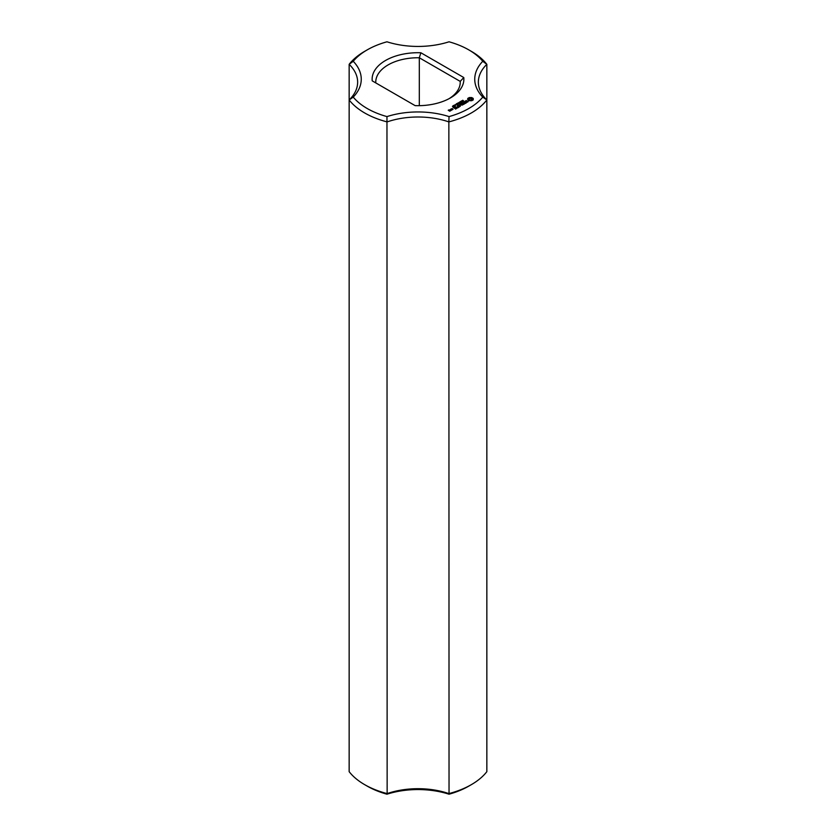 <?xml version="1.0" encoding="UTF-8"?>
<svg xmlns="http://www.w3.org/2000/svg" width="836" height="836" viewBox="0 0 836 836"><rect width="100%" height="100%" fill="white"/><g stroke="black" fill="none" stroke-linecap="round" stroke-linejoin="round"><path stroke-width="1.25" d="M364.653 784.649L367.213 786.122A71.823 41.466 0 0 0 386.964 794.2L387.141 793.594A60.359 34.851 0 0 1 448.859 793.594A75.449 43.556 0 0 0 471.347 784.649A75.449 43.556 0 0 0 486.845 771.67L486.845 64.33L482.769 61.279A71.823 41.466 0 0 0 468.787 49.878A71.823 41.466 0 0 0 449.036 41.8A63.975 36.941 0 0 1 386.964 41.8A71.823 41.466 0 0 0 367.213 49.878L364.653 51.351A75.449 43.556 0 0 0 349.155 64.33A60.359 34.851 0 0 1 357.641 82.147A60.359 34.851 0 0 1 349.155 99.965L349.155 771.67A75.449 43.556 0 0 0 364.653 784.649A75.449 43.556 0 0 0 387.141 793.594L386.964 116.591A71.823 41.466 0 0 1 353.231 97.112A63.975 36.941 0 0 0 353.231 61.279L349.155 64.33L349.155 99.965A75.449 43.556 0 0 0 387.141 121.899A60.359 34.851 0 0 1 448.859 121.899L449.036 116.591A63.975 36.941 0 0 0 386.964 116.591M349.155 99.965L353.231 97.112M386.964 794.2A63.975 36.941 0 0 1 449.036 794.2L448.859 121.899A75.449 43.556 0 0 0 486.845 99.965L482.769 97.112A71.823 41.466 0 0 1 449.036 116.591M449.036 794.2A71.823 41.466 0 0 0 468.787 786.122L471.347 784.649M482.769 61.279A63.975 36.941 0 0 0 482.769 97.112M367.213 49.878A71.823 41.466 0 0 0 353.231 61.279M420.874 52.762A45.875 26.48 0 0 0 372.219 80.852L415.126 105.629A45.875 26.48 0 0 0 450.437 97.916A45.875 26.48 0 0 0 463.781 77.539L420.874 52.762L419.306 57.768A42.249 24.39 0 0 0 375.751 82.147A42.249 24.39 0 0 0 375.772 82.9M473.228 99.85L473.228 98.429L471.713 97.561L469.268 97.561L467.763 98.429L467.763 99.85L469.268 100.717L471.713 100.717L473.228 99.85M462.433 100.916L462.778 100.236L462.318 100.748L463.604 100.842L462.433 100.916M463.416 101.323L463.363 100.748M468.223 101.428L465.558 101.584L466.363 100.487L464.785 101.438L467.47 101.292L466.655 102.379L468.223 101.428M461.9 101.71L461.66 100.801L462.736 101.428L461.9 101.71M461.597 102.055L460.772 101.313L461.848 101.94L460.281 101.825L461.023 102.41L459.957 101.793L461.608 101.564M458.776 103.027L459.131 102.337L458.671 102.859L459.946 102.953L458.776 103.027M466.206 102.661L465.558 103.037L463.343 101.908L465.297 103.183L464.649 103.706L466.206 102.964M464.304 104.061L462.224 102.703L460.667 103.455L462.089 102.932L462.872 103.382L461.963 104.061L463.917 103.988L462.747 104.813L464.304 103.915M458.243 103.821L458.003 102.912L459.079 103.528L458.243 103.821M457.062 104.134L456.237 103.936L457.114 103.424L458.191 104.04L457.104 104.207M459.915 104.939L462.277 105.085L460.197 103.883L461.535 104.96L459.528 104.709L459.957 105.879L458.086 104.949L460.166 106.308L459.915 104.939L460.302 106.297M455.839 105.263L455.003 104.782L456.069 104.646L455.839 105.263L455.181 104.688L455.85 105.158M454.899 105.806L454.063 105.326L455.139 105.19L454.899 105.806L454.241 105.231L454.909 105.691M453.039 105.921L453.645 105.43L454.648 106.036L453.039 105.921M458.337 107.51L459.633 106.611L457.292 105.409L458.201 106.088L457.292 106.757L459.236 106.684L458.337 107.51M457.668 107.896L455.327 106.694L457.658 107.739M452.527 106.653L452.736 106.005L452.485 106.496L453.718 106.632L452.527 106.653M450.98 109.192L453.049 109.359L452.004 108.607L450.98 109.046M455.547 109.119L456.843 108.22L454.763 107.018L453.206 107.76L454.627 107.238L455.411 107.698L454.502 108.367L456.456 108.293L455.547 109.119M451.795 110.08L450.489 109.328L450.614 110.436L451.795 110.08M450.646 110.749L448.608 110.3L449.245 109.788L448.221 110.227L449.632 111.188L450.646 110.749M468.787 49.878L471.347 51.351A75.449 43.556 0 0 1 486.845 64.33A60.359 34.851 0 0 0 478.359 82.147A60.359 34.851 0 0 0 486.845 99.965M449.099 98.658A42.249 24.39 0 0 0 460.249 82.147A42.249 24.39 0 0 0 460.228 81.395L463.781 77.539M460.228 82.9L460.228 81.395L419.306 57.768L419.306 105.67M473.019 100.059L472.883 99.139M473.019 98.711L471.713 98.052L467.972 98.711M468.014 99.505L467.972 100.059M468.097 99.139L468.014 99.996M467.815 101.49L467.794 102.044M461.921 101.114L462.465 101.574M458.264 103.225L458.818 103.685M453.624 105.587L453.603 106.245M453.645 105.43L453.76 105.994M451.012 109.788L451.001 110.446M471.535 100.236L469.121 99.954L469.936 98.345L471.859 98.815L471.044 100.424M471.044 99.933L470.49 100.487M470.49 99.996L469.936 100.424M471.974 99.139L471.859 99.954M462.465 101.438L461.921 101.26M458.818 103.539L458.264 103.371M454.241 105.231L454.241 105.754M452.663 109.286L451.367 109.119L452.663 109.579M450.259 110.676L449.371 110.739L450.259 110.969"/></g></svg>
